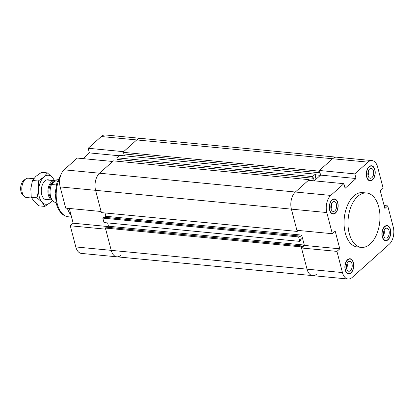 <?xml version="1.0" encoding="UTF-8"?>
<svg xmlns="http://www.w3.org/2000/svg" width="414" height="414" viewBox="0 0 414 414"><rect width="100%" height="100%" fill="white"/><g stroke="black" fill="none" stroke-linecap="round" stroke-linejoin="round"><path stroke-width="0.62" d="M82.997 158.624L89.393 152.901L119.051 155.752M120.914 255.257A12.627 7.333 -84.5 0 1 116.836 256.82A12.627 7.333 -84.5 0 1 111.226 250.351L105.71 229.18L70.287 225.78L73.159 223.208L108.116 226.567M65.681 208.097L101.104 211.502L95.587 190.331A12.627 7.333 -84.5 0 1 99.541 173.212L112.655 161.476L77.237 158.07L64.118 169.812A12.627 7.333 95.5 0 0 60.17 186.926L65.681 208.097M89.393 152.901L88.187 148.269L123.605 151.674L136.723 139.932A12.627 7.333 -84.5 0 1 140.796 138.374A12.627 7.333 95.5 0 0 136.723 139.932L122.917 152.29L123.341 153.904L319.142 172.71L318.723 171.096L122.917 152.29M70.287 225.78L75.803 246.951A12.627 7.333 95.5 0 0 81.413 253.415L312.637 275.626A12.627 7.333 -84.5 0 1 307.028 269.162L301.221 246.879L105.42 228.067L111.226 250.351A12.627 7.333 95.5 0 0 116.836 256.82M73.159 223.208L69.314 208.449M318.723 171.096L332.525 158.743A12.627 7.333 -84.5 0 1 336.603 157.18L105.379 134.969A12.627 7.333 95.5 0 0 101.301 136.532L88.187 148.269M301.221 246.879L302.225 245.983L302.417 246.723L304.285 245.052L108.484 226.241L107.614 222.913L108.484 226.241L107.34 227.265M304.285 245.052L302.463 238.066L300.595 239.737L300.787 240.477L299.788 241.372L298.629 236.927L299.632 236.032L299.824 236.772L301.692 235.1L105.891 216.289L105.021 212.962L105.891 216.289L104.752 217.314M67.425 208.268A27.319 15.861 95.5 0 0 68.496 211.036A27.319 15.861 95.5 0 0 71.151 215.503M67.27 208.252A24.892 14.454 95.5 0 0 67.689 209.251L68.496 211.036M320.617 175.112L319.411 170.48L354.834 173.885L356.04 178.517L320.617 175.112L314.221 180.835L309.33 180.364L309.149 179.666L113.343 160.86L99.541 173.212A12.627 7.333 95.5 0 0 95.587 190.331L101.394 212.615L297.195 231.421L291.394 209.137A12.627 7.333 -84.5 0 1 295.342 192.024L309.149 179.666M302.225 245.983L106.419 227.172L105.42 228.067M301.692 235.1L304.383 245.419L339.801 248.824L336.934 251.391L301.511 247.991L304.383 245.419M298.173 230.432L297.195 231.421M314.221 180.835L313.439 177.818L312.979 178.227L312.56 176.618L315.313 174.149L315.732 175.764L315.271 176.173L316.058 179.19L320.389 175.319L315.494 174.848M320.389 175.319L319.603 172.302L319.142 172.71M123.921 153.961L124.402 155.809M316.715 274.068A12.627 7.333 -84.5 0 1 312.637 275.626L348.06 279.031A12.627 7.333 -84.5 0 1 342.45 272.562L336.934 251.391M299.632 236.032L103.826 217.221L102.827 218.116L103.986 222.566L299.788 241.372M298.629 236.927L102.827 218.116M315.313 174.149L119.511 155.343L116.753 157.806L312.56 176.618M117.757 159.478L118.238 161.331M312.979 178.227L117.178 159.421L116.753 157.806M384.125 205.551L387.752 205.903L384.885 208.47L380.28 190.792L383.152 188.22L377.635 167.049A12.627 7.333 -84.5 0 0 372.02 160.585A12.627 7.333 -84.5 0 0 367.948 162.143L332.525 158.743L319.411 170.48M356.04 178.517L345.09 188.318L343.879 183.687L308.461 180.281L295.342 192.024A12.627 7.333 95.5 0 0 291.394 209.137L296.905 230.308L332.328 233.713L335.2 231.147L339.801 248.824M387.752 205.903L393.269 227.074A12.627 7.333 -84.5 0 1 389.315 244.188L352.138 277.468A12.627 7.333 -84.5 0 1 348.06 279.031M301.511 247.991L307.028 269.162A12.627 7.333 95.5 0 0 312.637 275.626M372.02 160.585L336.603 157.18A12.627 7.333 95.5 0 0 332.525 158.743L101.301 136.532M354.834 173.885L367.948 162.143M332.328 233.713L326.812 212.542A12.627 7.333 -84.5 0 1 330.765 195.424L343.879 183.687M361.365 247.381L357.432 246.998A27.319 15.861 -84.5 0 1 345.286 233.015A27.319 15.861 -84.5 0 1 347.481 205.339A27.319 15.861 -84.5 0 1 362.654 192.613L366.592 192.991A27.319 15.861 95.5 0 0 351.414 205.717A27.319 15.861 95.5 0 0 349.225 233.392A27.319 15.861 95.5 0 0 361.365 247.381A27.319 15.861 95.5 0 0 379.767 221.702A27.319 15.861 95.5 0 0 366.592 192.991M374.877 169.652A7.587 4.409 -84.5 0 1 374.266 177.337A7.587 4.409 -84.5 0 1 370.049 180.871A7.587 4.409 -84.5 0 1 366.39 172.897A7.587 4.409 -84.5 0 1 371.503 165.766A7.587 4.409 -84.5 0 1 374.877 169.652M390.454 229.459A7.587 4.409 -84.5 0 1 389.848 237.15A7.587 4.409 -84.5 0 1 385.631 240.684A7.587 4.409 -84.5 0 1 381.972 232.709A7.587 4.409 -84.5 0 1 387.085 225.578A7.587 4.409 -84.5 0 1 390.454 229.459M353.406 262.626A7.587 4.409 -84.5 0 1 352.795 270.316A7.587 4.409 -84.5 0 1 348.583 273.851A7.587 4.409 -84.5 0 1 344.919 265.871A7.587 4.409 -84.5 0 1 350.032 258.74A7.587 4.409 -84.5 0 1 353.406 262.626M337.824 202.813A7.587 4.409 -84.5 0 1 337.219 210.503A7.587 4.409 -84.5 0 1 333.001 214.038A7.587 4.409 -84.5 0 1 329.342 206.058A7.587 4.409 -84.5 0 1 334.455 198.927A7.587 4.409 -84.5 0 1 337.824 202.813M368.563 170.511A4.978 2.893 -84.5 0 1 368.072 175.655M368.512 170.625A4.854 2.82 -84.5 0 1 368.041 175.531M373.464 170.91A4.978 2.893 -84.5 0 1 373.066 175.955A4.978 2.893 -84.5 0 1 370.302 178.274A4.978 2.893 -84.5 0 1 367.901 173.042A4.978 2.893 -84.5 0 1 371.254 168.363A4.978 2.893 -84.5 0 1 373.464 170.91M347.092 263.49A4.978 2.893 -84.5 0 1 346.601 268.629M347.041 263.604A4.854 2.82 -84.5 0 1 346.57 268.505M351.993 263.889A4.978 2.893 -84.5 0 1 351.595 268.934A4.978 2.893 -84.5 0 1 348.831 271.253A4.978 2.893 -84.5 0 1 346.43 266.021A4.978 2.893 -84.5 0 1 349.783 261.337A4.978 2.893 -84.5 0 1 351.993 263.889M384.145 230.324A4.978 2.893 -84.5 0 1 383.649 235.468M384.094 230.438A4.854 2.82 -84.5 0 1 383.623 235.343M389.046 230.722A4.978 2.893 -84.5 0 1 388.648 235.768A4.978 2.893 -84.5 0 1 385.879 238.086A4.978 2.893 -84.5 0 1 383.478 232.854A4.978 2.893 -84.5 0 1 386.831 228.176A4.978 2.893 -84.5 0 1 389.046 230.722M331.516 203.678A4.978 2.893 -84.5 0 1 331.019 208.816M331.464 203.791A4.854 2.82 -84.5 0 1 330.993 208.697M336.416 204.076A4.978 2.893 -84.5 0 1 336.018 209.122A4.978 2.893 -84.5 0 1 333.249 211.44A4.978 2.893 -84.5 0 1 330.848 206.208A4.978 2.893 -84.5 0 1 334.201 201.53A4.978 2.893 -84.5 0 1 336.416 204.076M337.664 202.958A7.286 4.228 95.5 0 0 334.424 199.232A7.286 4.228 95.5 0 0 329.518 206.079A7.286 4.228 95.5 0 0 333.032 213.733A7.286 4.228 95.5 0 0 337.079 210.343A7.286 4.228 95.5 0 0 337.664 202.958M353.24 262.771A7.286 4.228 95.5 0 0 350.006 259.045A7.286 4.228 95.5 0 0 345.095 265.891A7.286 4.228 95.5 0 0 348.609 273.545A7.286 4.228 95.5 0 0 352.656 270.156A7.286 4.228 95.5 0 0 353.24 262.771M390.293 229.61A7.286 4.228 95.5 0 0 387.054 225.878A7.286 4.228 95.5 0 0 382.148 232.725A7.286 4.228 95.5 0 0 385.662 240.384A7.286 4.228 95.5 0 0 389.709 236.989A7.286 4.228 95.5 0 0 390.293 229.61M374.711 169.797A7.286 4.228 95.5 0 0 371.472 166.066A7.286 4.228 95.5 0 0 366.566 172.912A7.286 4.228 95.5 0 0 370.08 180.571A7.286 4.228 95.5 0 0 374.127 177.176A7.286 4.228 95.5 0 0 374.711 169.797M26.004 178.827L24.25 179.945A8.311 4.828 95.5 0 0 20.7 187.211A8.311 4.828 95.5 0 0 22.801 195.02L24.312 196.448A9.713 5.641 -84.5 0 1 21.859 187.319A9.713 5.641 -84.5 0 1 26.004 178.827A9.713 5.641 -84.5 0 1 28.4 178.191L33.694 178.703M31.65 198.021L26.543 197.53A9.713 5.641 -84.5 0 1 24.312 196.448M52.112 199.936A9.713 5.641 -84.5 0 1 47.936 192.049A9.713 5.641 -84.5 0 1 51.408 181.901A9.713 5.641 -84.5 0 1 54.539 180.701A9.713 5.641 -84.5 0 1 55.492 180.939M54.71 181.637A8.803 5.113 95.5 0 0 49.204 188.251A8.803 5.113 95.5 0 0 51.201 198.218M56.294 184.96L51.512 184.499L57.779 178.895L58.302 178.946M51.512 184.499A11.84 6.872 95.5 0 0 55.859 202.482L56.04 202.498M58.307 178.931L58.12 178.91A11.84 6.872 95.5 0 0 57.779 178.895M49.494 180.219A10.019 5.817 95.5 0 0 43.693 182.367A10.019 5.817 95.5 0 0 42.347 196.345A10.019 5.817 95.5 0 0 47.636 199.553M54.358 180.685A14.568 8.461 95.5 0 0 52.309 177.301A14.568 8.461 95.5 0 0 43.843 177.047A14.568 8.461 95.5 0 0 38.683 189.498A14.568 8.461 95.5 0 0 41.99 202.203A14.568 8.461 95.5 0 0 50.461 202.456A14.568 8.461 95.5 0 0 52.345 200.262M47.331 172.881L41.566 172.327L35.971 176.292L32.483 180.457L30.812 188.743L31.247 197.23L34.119 201.447L39.102 205.867L44.862 206.42L41.99 202.203L37.012 197.783L38.683 189.498L38.243 181.011L43.843 177.047L47.331 172.881L52.309 177.301L54.788 180.737M52.449 200.402L50.461 202.456L44.862 206.42M38.243 181.011L32.483 180.457M37.012 197.783L31.247 197.23M342.45 272.562L75.803 246.951M330.765 195.424L64.118 169.812M326.812 212.542L60.17 186.926M60.268 176.825A24.892 14.454 95.5 0 0 57.323 204.05A24.892 14.454 95.5 0 0 68.388 216.796C64.289 216.196 62.323 214.152 61.764 213.619C59.223 211.135 57.391 207.756 56.283 203.491L55.191 193.26L56.884 182.797L61.536 173.362M68.388 216.796L71.565 217.102M331.8 213.619L333.032 213.733M333.198 199.113L334.424 199.232M347.382 273.426L348.609 273.545M348.774 258.926L350.001 259.045M384.43 240.265L385.662 240.384M385.827 225.759L387.054 225.878M368.853 180.452L370.08 180.571M370.245 165.947L371.472 166.066M44.805 199.284L52.148 199.988M46.663 179.945L54.539 180.701"/></g></svg>
